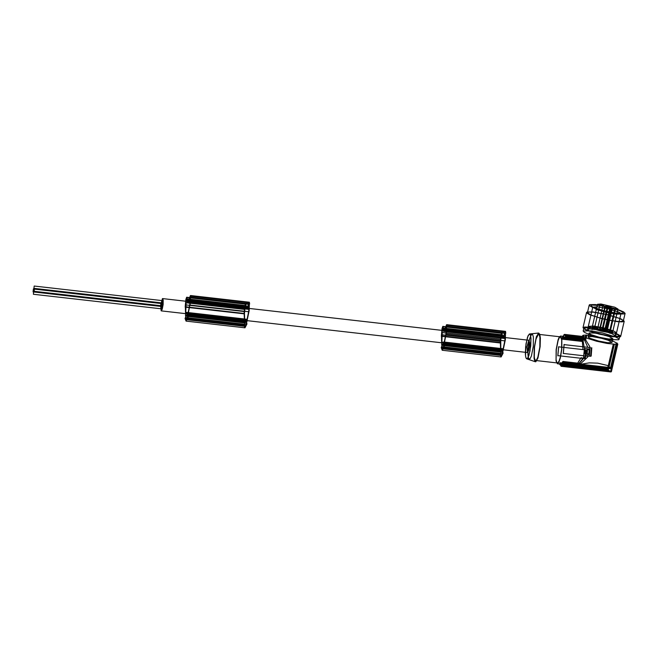 <?xml version="1.0" encoding="UTF-8"?>
<svg xmlns="http://www.w3.org/2000/svg" width="658" height="658" viewBox="0 0 658 658"><rect width="100%" height="100%" fill="white"/><g stroke="black" fill="none" stroke-linecap="round" stroke-linejoin="round"><path stroke-width="0.99" d="M531.87 334.305L530.661 335.917L529.468 339.512L528.185 347.103L527.93 354.539L528.415 357.862L529.328 359.128L530.208 358.552L531.434 355.888L533.301 346.281L533.367 336.962L532.659 334.609L531.87 334.305M529.303 334.017L527.486 337.209L525.619 346.815L525.372 354.243L525.857 357.574L526.762 358.832L527.642 358.265L528.867 355.6L530.743 345.985L530.99 338.557L530.504 335.235L529.591 333.968L528.119 335.58L525.989 343.912L525.512 355.863L526.178 358.355L527.05 358.791L527.65 358.248L530.003 351.059L530.973 338.261L530.447 335.037L529.303 334.017M562.228 337.357L582.453 339.651M582.289 341.453L562.064 339.15M606.38 331.698L611.701 308.849L610.788 308.438L605.467 331.287L606.281 331.698M608.938 331.994L605.467 331.287M609.9 332.232L612.68 331.903L610.887 330.612L597.431 327.084L592.184 327.125L606.586 331.813M615.575 332.932L611.307 332.997L600.762 331.056L593.179 328.811L588.976 326.384L593.557 326.031L604.102 327.98L613.527 330.949L615.674 332.191L615.575 332.932M609.547 332.101L614.868 309.252M614.259 309.145L610.83 308.405M615.222 309.383L618.002 309.054L614.802 307.204L600.993 304.012L597.505 304.284L611.907 308.964M588.655 328.803L589.881 329.041M598.097 329.913L589.642 328.803M604.702 330.99L599.372 330.226M610.361 333.376L604.784 330.916L609.777 332.775M614.44 335.161L610.871 333.145M604.858 330.842L598.813 330.036M620.634 314.055L620.741 313.282L618.487 311.982L608.617 308.865L597.571 306.825L592.776 307.196L596.831 309.605L606.421 312.402L616.25 314.129L620.634 314.055M589.412 328.572L592.578 329.485M609.785 332.775L610.616 333.261M623.101 313.348L623.052 312.295L619.852 310.625L610.682 307.722L599.973 305.46L591.221 305.065L591.197 306.044L593.59 307.409L603.575 310.675L615.526 313.134L623.101 313.348M589.634 304.646L589.502 305.633L592.365 307.286L604.932 311.259L618.997 313.85L623.488 314.006L625.1 313.381L623.759 312.015L619.499 310.148L609.39 307.154L595.325 304.564L589.634 304.646M623.323 320.997L622.698 320.092L619.392 318.406L606.783 314.565L593.286 312.155L589.017 312.024L587.446 312.64L590.596 314.902L599.479 317.904L610.649 320.487L619.787 321.647L623.323 320.997L625.1 313.381M586.985 312.04L586.837 313.06L589.757 314.763L602.654 318.875L617.344 321.647L622.213 321.885L624.22 321.211L620.922 318.834L607.729 314.672L592.965 311.95L586.985 312.04M620.239 336.838L620.387 335.802L617.377 334.067L604.184 329.897L589.412 327.182L584.699 327.018L583.004 327.668L584.049 328.885L587.487 330.53L599.413 334.182L612.606 336.731L620.239 336.838M611.496 336.435L619.778 336.23L616.768 334.034L610.714 331.838L592.184 327.676L583.901 327.873L585.554 329.419L592.965 332.274L611.496 336.435M618.635 339.767L619.014 339.125L618.43 338.483L615.271 336.855L602.457 332.94L591.452 330.826L583.169 331.032L584.337 332.298L588.096 334.017L599.759 337.472L610.764 339.586L618.635 339.767M589.297 332.915L589.206 333.565L591.106 334.667L599.454 337.299L608.798 339.026L612.853 338.714L609.135 336.567L602.415 334.577L595.128 333.113L589.297 332.915M588.425 336.641L588.334 337.299L590.242 338.393L598.583 341.033L607.926 342.752L611.981 342.448L608.263 340.293L601.544 338.311L592.208 336.583L588.425 336.641M589.782 347.465L587.89 347.424L584.584 340.186L585.752 335.177L593.072 335.901L603.649 338.146L612.771 341.017L616.349 342.876L610.484 367.97M617.097 343.024L617.245 344.134L613.675 344.266M584.238 349.817L582.972 349.505L582.322 341.14L583.49 336.131L587.364 338.319L596.477 341.189L607.054 343.443L614.383 344.167L608.568 369.122L607.564 368.842M583.037 336.32L583.054 335.243L586.459 335.07M577.099 365.231L576.91 364.376L581.063 357.705L582.396 358.034M583.432 358.265L584.32 349.834M607.334 369.064L590.358 366.169L577.033 365.634M617.155 343.073L611.035 368.126M610.994 371.145L611.15 368.628M611.159 371.392L617.319 343.969M611.405 367.707L563.199 362.221M561.693 365.461L563.009 363.282M561.702 365.535L611.175 371.161M559.826 363.043L561.06 364.088L562.59 361.875M561.743 366.029L561.11 366.3M562.541 362.443L579.846 364.417L587.775 356.973M563.19 353.428L588.277 356.282M563.322 353.511L564.145 344.414M589.708 347.539L563.988 344.611M589.872 346.717L585.406 339.512L564.844 337.176M564.803 337.521L563.577 336.477L562.047 338.689M557.663 363.701L559.004 361.908L560.336 357.903L561.776 349.439L561.85 339.051L560.493 336.041L559.135 337.274L558.074 339.882L556.15 349.587L556.043 361.102L557.663 363.701M558.617 346.75L557.787 355.846M562.483 338.171L583.054 340.507L584.444 349.011M558.749 346.832L584.469 349.76M561.652 366.062L611.126 371.688M557.737 362.92L559.004 361.234L560.254 357.45L561.611 349.464L561.685 339.668L560.402 336.83L559.456 337.464L558.124 340.449L556.306 349.604L556.068 359.449L556.701 362.245L557.737 362.92M538.334 334.396L536.031 339.043L534.535 347.128L534.296 356.965L534.724 359.252L535.661 360.494L536.583 359.885L537.874 357.088L539.84 346.988L539.905 337.184L539.157 334.716L538.334 334.396M535.842 361.744L537.973 357.96L540.136 346.626L540.374 338.006L539.766 334.28L538.655 333.038L536.377 336.699L534.214 347.589L534.066 358.363L534.831 361.242L535.842 361.744M527.626 352.524L528.81 349.949L529.443 346.198L529.567 342.522L528.876 340.26L526.885 346.947L527.626 352.524M162.436 298.609L160.577 305.279L161.177 310.872L162.213 309.268L163.143 304.522L163.176 299.916L162.436 298.609M190.285 300.295L249.201 306.998L249.127 307.796L249.16 304.029L247.334 308.355L246.462 308.832L187.546 302.129L188.188 301.496L247.392 308.421M503.543 337.57L444.347 330.637L443.706 331.27M443.624 331.418L502.539 338.122L501.338 334.98M528.876 340.26L503.263 337.34L502.539 338.122M503.263 337.34L505.402 333.03L504.875 340.474M187.579 312.863L186.79 313.784L245.705 320.487L246.495 319.566L187.579 312.863L188.163 312.616L189.775 304.761M442.949 342.925L443.731 342.004L502.646 348.707L501.865 349.628L245.705 320.487M185.959 313.8L244.875 320.504M249.333 304.103L248.716 311.333L247.079 319.319L246.495 319.566M246.388 308.98L245.327 305.526L245.154 305.995L186.272 299.143L245.187 305.847M185.556 306.793L244.472 313.496L245.154 305.995L186.239 299.316L185.721 313.027M244.472 313.496L244.661 319.73M245.401 320.027L244.603 320.372M244.48 325.241L244.941 321.976L246.577 321.293L246.429 324.41M185.663 318.497L244.579 325.2L185.663 318.497L244.579 325.2L245.154 326.36L246.331 324.46L187.415 317.756M244.529 323.012L244.143 312.961L244.842 305.822L245.574 303.93L246.618 306.99L247.457 306.636L249.423 302.228L249.119 310.856L246.775 322.132M246.972 323.95L244.973 327.807L243.97 325.11M189.743 305.024L248.658 311.719M190.376 299.283L189.775 304.753M185.614 316.309L185.317 304.851L244.233 311.555L244.102 313.833L185.186 307.13L185.869 299.497L186.658 297.227L187.703 300.287L246.618 306.99M244.727 309.433L185.811 302.729M186.411 313.356L244.743 320.306M185.638 312.279L244.554 318.982M187.497 302.376L186.436 298.839L245.352 305.542M249.176 304.004L190.261 297.301L188.468 301.726M247.079 319.319L188.163 312.616M246.553 321.293L187.662 314.59L186.017 315.281L244.932 321.984M185.638 318.595L186.239 319.656L187.423 317.839M247.457 306.636L188.542 299.941L190.507 295.524L190.063 305.065L248.979 311.769L249.119 310.856L249.283 309.416L190.368 302.721L187.859 315.437M244.381 322.214L185.466 315.511M185.087 318.727L244.003 325.422M246.849 323.185L187.933 316.482M188.056 317.255L186.058 321.112L185.054 318.406M188.196 314.359L247.112 321.063M190.261 297.301L190.195 299.127L190.417 297.663L249.333 304.366M245.261 305.641L186.272 299.143M186.017 315.281L185.556 318.538M246.577 321.293L187.662 314.59L187.514 317.707M188.542 299.941L187.703 300.287M186.091 300.295L245.006 306.998M190.433 297.161L249.349 303.864M249.111 308.018L190.195 301.315M185.334 317.493L244.25 324.197L185.334 317.493M161.004 305.098L161.498 303.461L161.152 306.464L161.004 305.098M161.794 302.261L162.287 300.624L161.942 303.626L161.794 302.261M162.115 304.629L162.6 302.993L162.748 304.358L162.255 305.995L162.115 304.629M161.325 307.467L161.81 305.83L161.958 307.196L161.465 308.832L161.325 307.467M33.385 288.895L33.073 291.897L33.385 288.895M34.175 286.057L33.862 289.059L34.175 286.057M34.487 288.426L34.183 291.428L34.487 288.426L162.6 302.993M33.698 291.264L33.394 294.266L33.698 291.264M583.029 358.503L557.943 355.649M582.346 359.268L577.494 365.412L560.188 363.438M565.485 336.09L564.539 334.651L582.865 337.003M563.988 334.659L564.622 334.396M563.766 335.202L562.45 337.381M582.906 336.485L564.531 334.387M563.273 353.445L564.087 344.521M559.974 364.573L561.068 366.021M558.658 346.815L557.852 355.739M585.645 338.73L582.626 337.069L582.289 340.145M565.51 336.838L585.727 339.133M582.059 340.688L561.833 338.393M584.74 348.534L589.946 349.505L589.494 354.481L583.868 353.839L584.543 348.559L589.708 349.036L589.379 354.744L583.975 353.79L584.847 348.485M588.301 356.044L590.621 356.307L591.378 347.975L589.691 347.778M607.753 369.697L610.418 371.499M610.665 371.4L561.126 365.766M559.522 363.775L607.581 369.245M610.616 371.926L561.077 366.292M584.444 349.998L586.13 350.188L585.373 358.528L583.054 358.265M589.371 355.97L590.621 356.307M591.378 347.975L589.856 347.712M591.188 356.068L591.805 347.794M585.373 358.528L583.399 358.495M586.13 350.188L584.806 358.766M584.271 350.072L585.71 350.369M587.504 349.719L589.379 349.933L588.713 354.07L587.15 353.609L587.397 349.76L587.043 353.659L588.745 354.094L589.272 349.974L587.397 349.76M586.434 353.815L584.798 352.211L585.949 350.303L587.01 350.517L586.73 353.56L585.554 353.585L584.691 352.26L585.168 350.788L586.632 350.253L586.319 353.856M586.665 352.005L587.479 351.915L586.665 352.005M586.549 352.055L587.372 351.964L586.549 352.055M441.831 342.81L442.571 342.497M501.486 349.201L500.754 349.513M441.979 342.744L500.894 349.447M500.754 340.729L500.812 348.872L441.896 342.111M502.646 348.707L443.731 342.004M500.631 354.382L501.1 351.117L502.728 350.434L502.589 353.552M441.814 347.638L500.738 354.341L441.814 347.638L500.738 354.341L501.314 355.501L502.49 353.601L443.574 346.898M442.118 342.941L501.034 349.645M503.23 348.46L504.867 340.466M500.746 340.754L501.314 335.136L442.398 328.432L441.88 342.168M500.689 352.153L500.343 341.403L500.993 334.963L501.725 333.071L502.778 336.131L503.609 335.786L505.583 331.369L505.278 340.005L502.926 351.273M503.131 353.099L501.125 356.949L500.129 354.251M505.328 333.145L446.412 326.442L445.935 333.902L444.315 341.757M441.773 345.45L441.428 334.7L500.343 341.403L500.253 342.974L441.337 336.271L442.028 328.638L442.809 326.368L443.862 329.428L502.778 336.131M443.796 343.731L502.728 350.434L443.796 343.731L442.176 344.422L501.092 351.125M441.798 347.737L442.398 348.798L443.574 346.98M443.656 331.517L442.587 327.98L501.503 334.683M446.412 326.442L444.578 330.982M445.902 334.165L504.818 340.86M503.609 335.786L444.693 329.082L446.667 324.665L446.223 334.206L505.138 340.91L505.278 340.005L505.443 338.566L446.527 331.862L444.01 344.578M500.532 351.356L441.617 344.652M441.247 347.868L500.162 354.563M503 352.326L444.084 345.623M444.216 346.396L442.209 350.253L441.214 347.547M444.347 343.501L503.263 350.204M442.176 344.422L441.715 347.679M443.813 343.731L443.673 346.856M442.423 328.276L501.486 334.667M444.693 329.082L443.862 329.428M442.497 328.087L501.412 334.782M442.25 329.436L501.166 336.139M441.913 332.553L500.828 339.248M441.493 346.634L500.409 353.338L441.493 346.634M587.972 355.674L585.974 355.633L579.813 362.731M579.904 364.4L589.239 362.871L597.694 363.15L607.178 365.387L610.583 367.937M610.797 368.315L616.349 342.876M589.897 347.473L589.404 355.748M585.052 339.117L586.015 334.98M582.98 336.263L582.017 340.4M616.768 344.2L610.632 371.655M608.263 369.483L614.12 344.364M614.128 336.164L613.281 336.403M613.272 336.403L610.591 336.616L605.5 335.416M604.159 335.152L605.368 335.481M598.78 333.417L604.126 335.045M592.743 332.2L598.278 333.277M588.77 330.974L592.562 332.051M588.778 330.925L587.701 329.296M588.268 329.37L588.359 328.671M614.95 335.638L613.511 336.287M604.028 335.103L605.228 335.547M598.903 333.45L604.019 335.103M592.948 332.356L598.336 333.293M612.746 336.296L613.824 336.23M612.738 336.296L610.591 336.616M589.346 331.073L588.104 330.003M588.441 329.979L587.981 329.51M611.677 308.923L606.355 331.772M609.382 332.183L614.695 309.334M603.748 305.625L599.199 304.547L603.748 305.625M608.625 307.837L604.077 306.76L608.625 307.837M610.007 307.253L605.45 306.126L610.007 307.253M611.389 306.669L606.882 305.493L611.389 306.669L610.476 307.228L607.457 306.455L610.46 307.237M616.266 308.882L611.718 307.804L616.266 308.882M615.337 309.449L612.302 308.701L615.337 309.449M607.696 308.405L604.694 307.623L607.696 308.405L608.65 307.829M602.818 306.192L599.783 305.444L602.818 306.192M610.196 331.533L607.153 330.785L610.196 331.533M605.319 329.321L602.276 328.572L605.319 329.321M602.555 330.489L599.512 329.74L602.555 330.489M597.678 328.276L594.635 327.528L597.678 328.276M604.686 330.102L600.129 328.975L604.686 330.102M611.447 371.466L617.821 344.101M617.27 344.331L610.895 371.712M446.395 330.003L505.311 336.707M607.893 369.154L577.058 365.642M607.819 370.01L559.752 364.548M559.917 362.747L577.14 364.713M607.441 369.27L613.297 344.15M611.085 367.88L579.994 364.343M562.796 363.257L611.011 368.743M580.076 363.413L562.96 361.464M585.875 339.331L586.837 335.193M583.802 336.477L582.84 340.614M611.397 371.704L610.821 371.951M565.107 337.867L585.332 340.161M585.497 338.368L565.271 336.065M244.784 306.2L185.869 299.497M249.727 303.823L190.812 297.12M249.069 302.68L190.154 295.977M245.763 304.193L186.847 297.49M185.778 316.128L244.694 322.831M246.651 322.009L187.736 315.305M563.914 335.21L581.861 337.25M500.944 335.341L442.028 328.638M500.631 342.637L441.715 335.934M505.887 332.964L446.971 326.261M505.229 331.821L446.305 325.118M501.914 333.335L442.999 326.631M441.937 345.269L500.853 351.972M502.811 351.15L443.895 344.447M505.492 333.425L446.576 326.722M529.328 359.128L526.762 358.832M532.158 334.256L529.591 333.968M618.002 309.054L612.68 331.903M615.189 335.646L615.888 332.652M615.83 335.794L620.963 313.759M620.675 336.444L624.22 321.211M619.046 339.388L619.778 336.23M589.017 333.162L588.153 336.896M612.853 338.714L611.981 342.448M617.492 343.731L611.224 370.651M563.89 336.427L560.493 336.041M560.402 336.83L538.631 334.346M526.655 358.807L535.39 361.768M444.347 330.637L247.104 308.199M188.188 301.496L162.575 298.584M245.154 326.36L186.239 319.656M190.507 295.524L249.423 302.228M186.658 297.227L245.574 303.93M186.058 321.112L244.973 327.807M186.411 298.822L245.327 305.526M161.498 303.461L33.418 288.887M162.287 300.624L34.208 286.049M161.81 305.83L33.731 291.255M161.152 306.464L33.073 291.897M161.942 303.626L33.862 289.059M162.255 305.995L34.183 291.428M161.465 308.832L33.394 294.266M527.477 352.548L501.865 349.628M186.79 313.784L161.177 310.872M529.484 333.968L538.655 333.038M557.433 362.969L535.661 360.494M560.739 364.137L557.342 363.751M583.046 337.019L564.556 334.914M610.427 371.383L561.035 365.766M501.314 355.501L442.398 348.798M446.667 324.665L505.583 331.369M442.809 326.368L501.725 333.071M442.209 350.253L501.125 356.949M582.149 337.743L582.643 335.613M583.169 331.032L583.901 327.873M583.004 327.668L586.549 312.435M587.446 312.64L589.223 305.024M620.445 314.121L622.879 313.43M593.072 307.747L591.197 306.044M587.643 329.23L592.776 307.196M588.277 329.378L588.976 326.384M597.505 304.284L592.184 327.125M610.229 331.5L615.37 309.416L616.283 308.873M597.711 328.243L602.851 306.159L603.764 305.616M605.352 329.288L610.492 307.204M602.588 330.456L607.729 308.372M604.735 330.053L610.056 307.204M599.783 305.476L599.199 304.547M604.669 307.689L604.077 306.76M600.129 328.975L605.45 306.126M602.276 328.572L607.416 306.488L606.841 305.592M612.302 308.734L611.718 307.804M594.635 327.528L599.775 305.444M599.512 329.74L604.661 307.656M607.153 330.785L612.294 308.701"/></g></svg>
